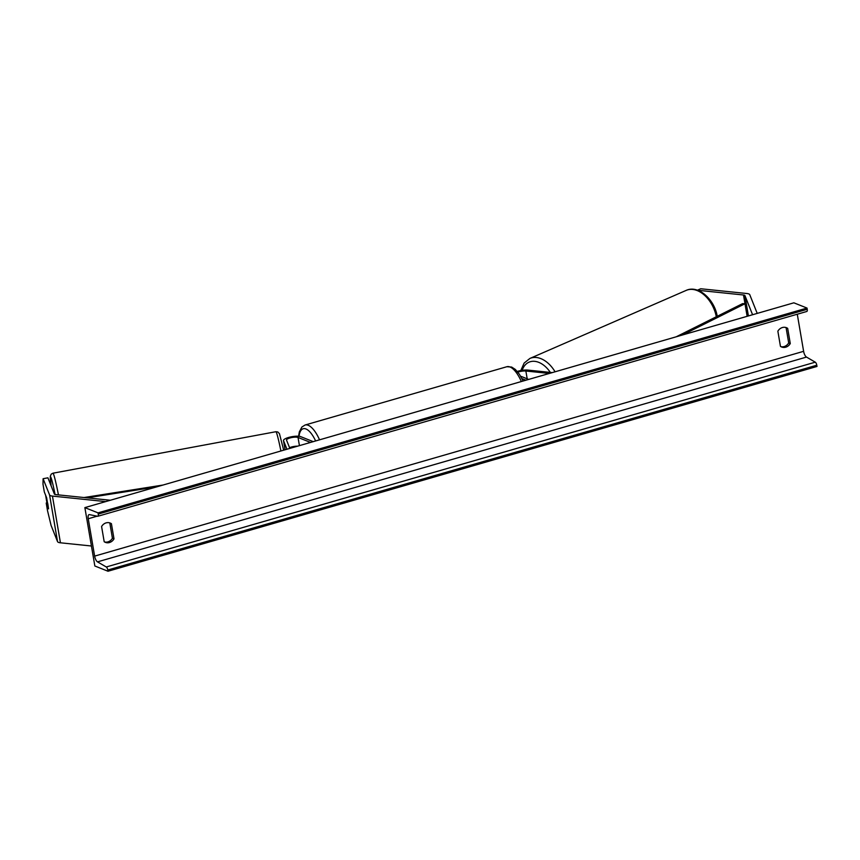 <?xml version="1.0" encoding="UTF-8"?>
<svg xmlns="http://www.w3.org/2000/svg" width="860" height="860" viewBox="0 0 860 860"><rect width="100%" height="100%" fill="white"/><g stroke="black" fill="none" stroke-linecap="round" stroke-linejoin="round"><path stroke-width="1.29" d="M517.881 372.176A6.138 1.612 170.3 0 1 525.858 371.015L549.336 373.444M517.258 371.412A9.202 2.419 170.3 0 1 527.976 370.101L552.238 372.606M528.663 379.41L520.633 376.207M525.944 380.206L521.966 378.615M697.438 290.185L700.728 288.756L746.867 293.518A9.815 2.58 170.3 0 1 748.834 293.948A9.815 2.58 170.3 0 1 749.748 294.668L757.219 313.395M697.621 290.25L743.491 294.991A4.913 1.29 170.3 0 1 744.47 295.206A4.913 1.29 170.3 0 1 744.932 295.571L752.575 314.738M57.545 541.649L49.568 494.941L43.097 478.719L43 484.244L44.311 491.941L46.633 497.757L48.526 508.851L46.214 503.035L47.526 510.733L51.084 525.417L57.545 541.649A9.815 2.58 -9.7 0 0 58.469 542.37A9.815 2.58 -9.7 0 0 60.436 542.8L91.429 546.003M49.568 494.941A9.815 2.58 -9.7 0 0 50.482 495.672A9.815 2.58 -9.7 0 0 52.449 496.091L105.694 501.595M43.097 478.719L47.913 477.816L54.384 494.048A4.913 1.29 -9.7 0 0 54.846 494.414A4.913 1.29 -9.7 0 0 55.825 494.618L110.338 500.251M46.827 502.917L46.214 503.035M313.244 441.642L300.763 436.665A9.202 2.419 -9.7 0 0 290.358 437.009A9.202 2.419 -9.7 0 0 283.499 440.578A9.202 2.419 -9.7 0 0 283.542 440.707L286.939 449.242M310.514 442.427L298.033 437.45A6.138 1.612 -9.7 0 0 291.099 437.675A6.138 1.612 -9.7 0 0 286.531 440.062A6.138 1.612 -9.7 0 0 286.552 440.148L289.841 448.404M283.542 440.707L285.101 449.769A9.202 2.419 170.3 0 1 285.047 449.619A9.202 2.419 170.3 0 1 285.047 449.49M289.573 447.716A6.138 1.612 170.3 0 1 297.528 446.179M104.619 541.983A7.675 6.805 111.8 0 0 107.898 541.897A7.675 6.805 111.8 0 0 112.423 538.252L109.833 523.063A7.675 6.805 111.8 0 0 109.392 522.794M104.189 541.714A7.675 6.805 111.8 0 0 105.382 542.359A7.675 6.805 111.8 0 0 109.478 542.531A7.675 6.805 111.8 0 0 114.004 538.876L111.413 523.697A7.675 6.805 111.8 0 0 110.209 523.052A7.675 6.805 111.8 0 0 101.587 526.535L104.189 541.714M785.664 327.456A7.675 6.805 -68.2 0 1 786.094 327.724L788.695 342.904A7.675 6.805 -68.2 0 1 784.169 346.558A7.675 6.805 -68.2 0 1 780.891 346.644M785.75 347.182A7.675 6.805 -68.2 0 1 781.654 347.01A7.675 6.805 -68.2 0 1 780.45 346.365L777.859 331.186A7.675 6.805 -68.2 0 1 786.481 327.714A7.675 6.805 -68.2 0 1 787.674 328.359L790.275 343.538A7.675 6.805 -68.2 0 1 785.75 347.182M84.871 507.615L98.029 512.861L98.233 514.087A2.763 1.053 73.9 0 1 97.825 516.269A2.763 1.053 73.9 0 1 97.61 516.279L89.429 514.624A5.214 1.978 -106.1 0 0 89.031 514.635A5.214 1.978 -106.1 0 0 88.247 518.752L94.632 556.119A5.214 1.978 -106.1 0 0 97.502 561.87L106.274 566.976A2.763 1.053 73.9 0 1 107.801 570.019L108.005 571.244L94.847 565.987L84.871 507.615L793.855 302.817L807.024 308.063L807.228 309.288A2.763 1.053 73.9 0 1 806.809 311.471A2.763 1.053 73.9 0 1 806.605 311.481M797.284 314.223L803.616 351.321A5.214 1.978 -106.1 0 0 806.497 357.072L815.269 362.178A2.763 1.053 73.9 0 1 816.796 365.221L817 366.446L108.005 571.244M98.029 512.861L807.024 308.063M787.674 328.359L786.094 327.724M790.275 343.538L788.695 342.904M111.413 523.697L109.833 523.063M114.004 538.876L112.423 538.252M47.848 503.971L45.666 495.489L47.461 506.002L48.515 508.647L47.848 503.971M743.491 294.991L747.136 316.308L744.986 303.752L682.475 334.991M744.986 303.752L742.61 303.623L676.229 336.787M87.15 497.854L156.713 486.857M84.033 497.531L162.959 485.051M527.202 378.83L525.858 371.015M748.415 315.942L744.932 295.571M60.436 542.8L52.449 496.091M299.43 445.63L298.033 437.45M521.343 381.528A27.316 10.384 -106.1 0 0 510.002 366.983A27.316 10.384 -106.1 0 0 506.862 366.725L511.646 367.059L515.344 369.445L519.418 374.283L523.116 381.023M315.62 440.954A24.241 9.213 -106.1 0 0 305.988 428.979A24.241 9.213 -106.1 0 0 299.022 436.278M506.862 366.725L305.074 425.012A27.316 10.384 73.9 0 1 308.213 425.281A27.316 10.384 73.9 0 1 319.544 439.825M716.305 316.77A27.316 18.038 -113.5 0 0 686.216 290.379L529.9 358.448A27.316 18.038 66.5 0 1 555.055 371.789M550.325 372.412A24.241 16.017 -113.5 0 0 522.181 370.327M88.247 518.752L97.137 516.183M94.632 556.119L803.616 351.321M98.233 514.087L807.228 309.288M107.801 570.019L816.796 365.221M106.274 566.976L815.269 362.178M97.502 561.87L806.497 357.072M51.148 485.932A24.241 1.301 79.5 0 1 50.858 477.257A24.241 1.301 79.5 0 1 55.072 494.489M58.448 494.887A27.316 1.473 -100.5 0 0 52.933 473.204L51.245 474.118L50.288 476.289L51.138 485.9M52.933 473.204L275.877 431.72A27.316 1.473 79.5 0 1 280.897 450.984M285.047 449.619L283.499 440.578M305.074 425.012L301.892 427.022L299.355 431.849L298.592 436.235M520.805 370.552L524.138 363.07L529.9 358.448M717.283 316.673C714.811 299.796 698.481 284.649 686.216 290.379M97.825 516.269L806.809 311.471M275.877 431.72L277.791 431.967L279.446 433.655L283.692 450.178"/></g></svg>
